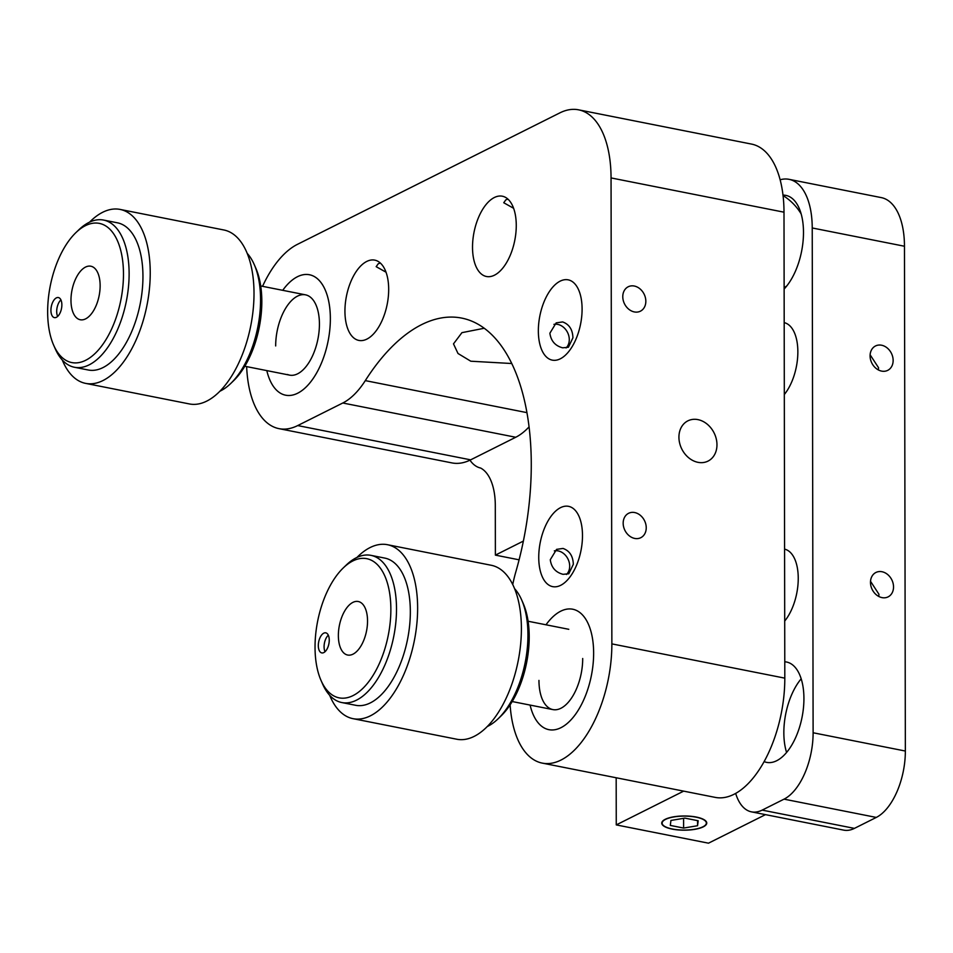 <?xml version="1.0" encoding="UTF-8"?>
<svg xmlns="http://www.w3.org/2000/svg" width="953" height="953" viewBox="0 0 953 953"><rect width="100%" height="100%" fill="white"/><g stroke="black" fill="none" stroke-linecap="round" stroke-linejoin="round"><path stroke-width="1.43" d="M703.266 826.859A22.503 7.112 179.9 0 0 706.757 823.047A22.503 7.112 179.9 0 0 690.496 816.245A22.503 7.112 179.9 0 0 665.218 819.318A22.503 7.112 179.9 0 0 661.739 823.13A22.503 7.112 179.9 0 0 677.988 829.92A22.503 7.112 179.9 0 0 703.266 826.859M893.533 586.965A13.64 10.936 63.4 0 0 887.588 574.468A13.64 10.936 63.4 0 0 875.902 572.479A13.64 10.936 63.4 0 0 870.482 582.39A13.64 10.936 63.4 0 0 876.426 594.886A13.64 10.936 63.4 0 0 888.113 596.876A13.64 10.936 63.4 0 0 893.533 586.965M870.518 581.294L878.952 594.267L878.761 596.435M784.712 621.046A40.919 20.775 -78.8 0 0 798.245 578.28A40.919 20.775 -78.8 0 0 784.581 549.142M893.14 360.448A13.64 10.936 63.4 0 0 887.195 347.964A13.64 10.936 63.4 0 0 875.497 345.975A13.64 10.936 63.4 0 0 870.077 355.886A13.64 10.936 63.4 0 0 876.033 368.37A13.64 10.936 63.4 0 0 887.72 370.36A13.64 10.936 63.4 0 0 893.14 360.448M870.125 354.79L878.559 367.751L878.356 369.931M784.307 394.53A40.919 20.775 -78.8 0 0 797.852 351.764A40.919 20.775 -78.8 0 0 784.188 322.638M784.128 289.033A51.843 26.315 -78.8 0 0 803.486 232.353A51.843 26.315 -78.8 0 0 799.126 208.159A51.843 26.315 -78.8 0 0 782.997 195.127M801.187 678.786A51.152 25.969 -78.8 0 0 783.842 732.75A51.152 25.969 -78.8 0 0 786.582 752.453M764.115 761.602A51.152 25.969 -78.8 0 0 766.653 762.376A51.152 25.969 -78.8 0 0 803.927 698.501A51.152 25.969 -78.8 0 0 786.535 662.013A51.152 25.969 -78.8 0 0 784.784 661.787M735.668 793.396A54.571 27.697 -78.8 0 0 751.476 811.861L843.715 830.134A54.571 27.697 -78.8 0 0 854.412 828.383L876.284 817.424A54.571 27.697 -78.8 0 0 905.35 751.035L904.468 246.243A68.211 34.618 -78.8 0 0 881.275 197.605L789.036 179.331A68.211 34.618 -78.8 0 0 780.126 179.772M751.476 811.861A54.571 27.697 -78.8 0 0 762.174 810.11L784.045 799.15A54.571 27.697 -78.8 0 0 813.112 732.762L812.23 227.97A68.211 34.618 -78.8 0 0 789.036 179.331M523.376 541.09L495.381 555.122L519.087 559.816M469.96 460.18A54.571 27.697 -78.8 0 0 480.634 468.042A54.571 27.697 101.2 0 1 495.298 505.566L495.381 555.122M616.174 777.767L616.257 824.905L708.496 843.179L765.485 814.636M616.257 824.905L683.67 791.133M511.773 363.522L470.794 361.211L458 353.492L453.497 343.866L461.931 332.657L484.243 328.249M262.551 286.317A95.491 48.46 101.2 0 1 297.396 244.373L559.852 112.883A95.491 48.46 101.2 0 1 578.566 109.821A95.491 48.46 101.2 0 1 611.052 177.925L611.862 643.883A95.491 48.46 101.2 0 1 542.269 763.115A95.491 48.46 101.2 0 1 510.117 704.839M380.354 263.052L378.27 263.731L376.161 266.661L386.036 272.201M344.938 311.238A40.919 20.775 101.2 0 1 374.767 260.133A40.919 20.775 101.2 0 1 388.681 289.319A40.919 20.775 101.2 0 1 358.864 340.424A40.919 20.775 101.2 0 1 344.938 311.238M507.937 199.129L505.864 199.808L503.744 202.739L513.619 208.29M472.521 247.315A40.919 20.775 101.2 0 1 502.35 196.211A40.919 20.775 101.2 0 1 516.264 225.408A40.919 20.775 101.2 0 1 486.447 276.501A40.919 20.775 101.2 0 1 472.521 247.315M697.918 419.618A22.503 18.047 63.4 0 0 687.863 420.857A22.503 18.047 63.4 0 0 679.668 443.216A22.503 18.047 63.4 0 0 697.989 462.336A22.503 18.047 63.4 0 0 708.031 461.097A22.503 18.047 63.4 0 0 716.227 438.737A22.503 18.047 63.4 0 0 697.918 419.618M634.281 286.031A13.64 10.936 63.4 0 0 628.194 286.782A13.64 10.936 63.4 0 0 623.226 300.338A13.64 10.936 63.4 0 0 634.329 311.929A13.64 10.936 63.4 0 0 640.416 311.178A13.64 10.936 63.4 0 0 645.384 297.622A13.64 10.936 63.4 0 0 634.281 286.031M572.932 337.791C572.646 329.571 569.203 324.282 562.627 321.935L556.183 322.864L549.869 333.216C550.977 341.019 555.242 345.879 562.675 347.821L568.405 347.249L572.932 337.791M538.35 330.941A40.919 20.775 101.2 0 1 568.167 279.837A40.919 20.775 101.2 0 1 582.092 309.022A40.919 20.775 101.2 0 1 552.264 360.127A40.919 20.775 101.2 0 1 538.35 330.941M566.07 347.964A13.64 10.936 63.4 0 0 568.357 334.372A13.64 10.936 63.4 0 0 557.731 324.389A13.64 10.936 63.4 0 0 553.931 324.354M634.686 512.547A13.64 10.936 63.4 0 0 628.599 513.298A13.64 10.936 63.4 0 0 623.619 526.854A13.64 10.936 63.4 0 0 634.722 538.433A13.64 10.936 63.4 0 0 640.809 537.683A13.64 10.936 63.4 0 0 645.789 524.126A13.64 10.936 63.4 0 0 634.686 512.547M573.325 564.295C573.039 556.087 569.608 550.798 563.032 548.44L556.588 549.369L550.274 559.733C551.37 567.523 555.635 572.396 563.068 574.325L568.798 573.766L573.325 564.295M538.743 557.445A40.919 20.775 101.2 0 1 568.56 506.341A40.919 20.775 101.2 0 1 582.486 535.526A40.919 20.775 101.2 0 1 552.657 586.631A40.919 20.775 101.2 0 1 538.743 557.445M566.463 574.468A13.64 10.936 63.4 0 0 568.762 560.876A13.64 10.936 63.4 0 0 558.136 550.894A13.64 10.936 63.4 0 0 554.324 550.87M578.566 109.821L751.512 144.082A95.491 48.46 101.2 0 1 783.997 212.185L784.807 678.143A95.491 48.46 101.2 0 1 715.215 797.387L542.269 763.115M529.07 426.873A81.851 41.539 101.2 0 1 515.74 437.26L470.651 459.846A95.491 48.46 101.2 0 1 451.936 462.908L278.991 428.647A95.491 48.46 101.2 0 1 246.648 366.607M526.949 412.637L365.297 380.616A81.851 41.539 101.2 0 1 342.794 403L297.705 425.574A95.491 48.46 101.2 0 1 278.991 428.647M512.738 584.534A81.851 41.539 101.2 0 1 515.835 571.848A204.621 103.853 101.2 0 0 461.681 318.088A204.621 103.853 101.2 0 0 365.297 380.616M330.357 318.54A61.385 31.151 101.2 0 1 303.435 389.408A61.385 31.151 101.2 0 1 266.816 370.61A61.385 31.151 101.2 0 0 285.626 395.197L285.626 395.197A61.385 31.151 101.2 0 0 330.357 318.54A61.385 31.151 101.2 0 0 282.719 290.32A61.385 31.151 101.2 0 1 309.475 274.762A61.385 31.151 101.2 0 1 330.357 318.54M593.636 653.019A61.385 31.151 101.2 0 1 566.713 723.887A61.385 31.151 101.2 0 1 530.094 705.077A61.385 31.151 101.2 0 0 548.892 729.664L548.892 729.664A61.385 31.151 101.2 0 0 593.636 653.019A61.385 31.151 101.2 0 0 545.998 624.799A61.385 31.151 101.2 0 1 572.753 609.229A61.385 31.151 101.2 0 1 593.636 653.019M582.7 658.499A40.919 20.775 101.2 0 1 560.888 708.282A40.919 20.775 101.2 0 1 538.957 680.406M702.933 826.787A22.11 6.981 179.9 0 0 705.101 825.369A22.11 6.981 179.9 0 0 693.891 816.792A22.11 6.981 179.9 0 0 665.551 819.389A22.11 6.981 179.9 0 0 663.395 825.453A22.11 6.981 179.9 0 0 681.776 830.027A22.11 6.981 179.9 0 0 702.933 826.787M698.192 820.759L684.873 818.115L670.936 820.45L670.293 825.417L683.611 828.062L697.56 825.727L698.192 820.759M683.599 818.329L683.611 828.062M697.548 820.628L697.56 825.727M338.363 635.568A27.28 13.842 101.2 0 1 358.257 601.51A27.28 13.842 101.2 0 1 367.536 620.963A27.28 13.842 101.2 0 1 347.642 655.033A27.28 13.842 101.2 0 1 338.363 635.568M521.636 599.878L523.245 603.571A70.939 36 101.2 0 1 529.213 636.687A70.939 36 101.2 0 1 500.968 716.025L498.074 718.824A75.025 38.084 -78.8 0 0 527.95 634.901A75.025 38.084 -78.8 0 0 521.636 599.878A75.025 38.084 -78.8 0 0 514.584 588.656M487.281 726.52A75.025 38.084 -78.8 0 0 498.074 718.824M356.982 557.422A88.665 45.005 101.2 0 1 387.478 544.711A88.665 45.005 101.2 0 1 417.628 607.954A88.665 45.005 101.2 0 1 353.015 718.669A88.665 45.005 101.2 0 1 329.667 695.297M387.478 544.711L491.248 565.272A88.665 45.005 101.2 0 1 521.398 628.515A88.665 45.005 101.2 0 1 456.785 739.23L353.015 718.669M343.283 567.917L346.189 565.117A75.025 38.084 101.2 0 1 370.991 555.361A75.025 38.084 101.2 0 1 396.508 608.86A75.025 38.084 101.2 0 1 341.829 702.552A75.025 38.084 101.2 0 1 322.626 684.063L321.006 680.382A70.939 36 -78.8 0 0 363.641 687.601A70.939 36 -78.8 0 0 390.861 609.277A70.939 36 -78.8 0 0 343.283 567.917A70.939 36 -78.8 0 0 315.038 647.266A70.939 36 -78.8 0 0 321.006 680.382M370.991 555.361L384.821 558.101A75.025 38.084 101.2 0 1 410.338 611.612A75.025 38.084 101.2 0 1 355.66 705.291L341.829 702.552M329.25 640.142A10.233 5.194 -78.8 0 0 325.771 632.84A10.233 5.194 -78.8 0 0 318.314 645.622A10.233 5.194 -78.8 0 0 321.804 652.912A10.233 5.194 -78.8 0 0 329.25 640.142M328.308 635.174A10.233 5.194 -78.8 0 0 324.08 646.765A10.233 5.194 -78.8 0 0 325.033 651.721M70.975 300.278A27.28 13.842 101.2 0 1 90.869 266.221A27.28 13.842 101.2 0 1 100.136 285.674A27.28 13.842 101.2 0 1 80.255 319.743A27.28 13.842 101.2 0 1 70.975 300.278M254.248 264.589L255.857 268.281A70.939 36 101.2 0 1 261.825 301.398A70.939 36 101.2 0 1 233.58 380.735L230.686 383.535A75.025 38.084 -78.8 0 0 260.562 299.611A75.025 38.084 -78.8 0 0 254.248 264.589A75.025 38.084 -78.8 0 0 247.196 253.367M219.893 391.23A75.025 38.084 -78.8 0 0 230.686 383.535M89.594 222.132A88.665 45.005 101.2 0 1 120.09 209.422A88.665 45.005 101.2 0 1 150.24 272.665A88.665 45.005 101.2 0 1 85.627 383.38A88.665 45.005 101.2 0 1 62.279 360.008M120.09 209.422L223.86 229.983A88.665 45.005 101.2 0 1 254.01 293.226A88.665 45.005 101.2 0 1 189.397 403.941L85.627 383.38M75.895 232.627L78.801 229.828A75.025 38.084 101.2 0 1 103.603 220.072A75.025 38.084 101.2 0 1 129.12 273.571A75.025 38.084 101.2 0 1 74.441 367.262A75.025 38.084 101.2 0 1 55.238 348.774L53.618 345.093A70.939 36 -78.8 0 0 96.253 352.312A70.939 36 -78.8 0 0 123.473 273.987A70.939 36 -78.8 0 0 75.895 232.627A70.939 36 -78.8 0 0 47.65 311.976A70.939 36 -78.8 0 0 53.618 345.093M103.603 220.072L117.433 222.811A75.025 38.084 101.2 0 1 142.95 276.322A75.025 38.084 101.2 0 1 88.272 370.002L74.441 367.262M61.862 304.853A10.233 5.194 -78.8 0 0 58.383 297.55A10.233 5.194 -78.8 0 0 50.926 310.333A10.233 5.194 -78.8 0 0 54.416 317.623A10.233 5.194 -78.8 0 0 61.862 304.853M60.921 299.885A10.233 5.194 -78.8 0 0 56.692 311.464A10.233 5.194 -78.8 0 0 57.645 316.432M275.679 345.939A40.919 20.775 101.2 0 1 297.479 296.145A40.919 20.775 101.2 0 1 319.422 324.02A40.919 20.775 101.2 0 1 287.508 374.481M762.174 810.11L854.412 828.383M784.045 799.15L876.284 817.424M813.112 732.762L905.35 751.035M812.23 227.97L904.468 246.243M784.807 678.143L611.862 643.883M783.997 212.185L611.052 177.925M470.651 459.846L297.705 425.574M515.74 437.26L342.794 403M784.128 287.735A54.571 54.571 0 0 0 786.916 285.793M801.151 213.913A54.571 54.571 0 0 0 783.044 195.568M528.105 621.249L568.774 629.302M512.202 701.539L552.871 709.592M260.717 285.96L305.508 294.834M244.814 366.25L289.593 375.125"/></g></svg>
